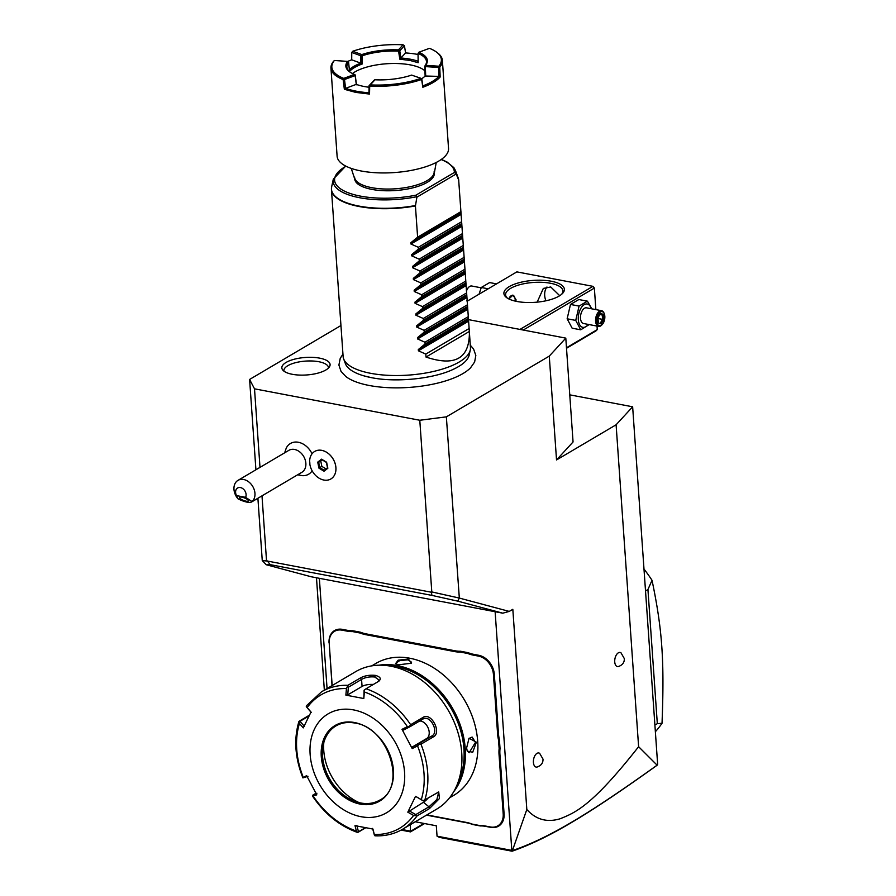 <?xml version="1.0" encoding="UTF-8"?>
<svg xmlns="http://www.w3.org/2000/svg" width="896" height="896" viewBox="0 0 896 896"><rect width="100%" height="100%" fill="white"/><g stroke="black" fill="none" stroke-linecap="round" stroke-linejoin="round"><path stroke-width="1.34" d="M426.888 814.912L466.805 822.494A33.51 25.267 59.5 0 1 472.192 824.107L479.808 825.552A33.51 25.267 59.5 0 1 485.117 825.978L490.381 826.974A16.912 12.757 -120.5 0 0 503.194 813.893L499.038 754.533A33.51 25.267 59.5 0 1 499.139 748.586L498.534 739.984A33.51 25.267 59.5 0 1 497.594 733.824L493.438 674.464A16.912 12.757 -120.5 0 0 478.442 656.096L473.166 655.099A33.51 25.267 59.5 0 1 467.768 653.486L460.163 652.042A33.51 25.267 59.5 0 1 454.854 651.616L365.602 634.648A33.51 25.267 59.5 0 1 360.214 633.035L352.598 631.59A33.51 25.267 59.5 0 1 347.29 631.165L342.014 630.168A16.912 12.757 -120.5 0 0 329.213 643.25L332.17 685.53M329.213 643.25L332.035 685.608M423.942 823.435L410.805 831.186L402.114 829.528M424.603 823.558L410.502 831.88L410.357 824.667M495.13 611.722L511.818 850.382L437.046 836.17L436.318 825.787L415.251 821.778M327.062 688.542L319.357 578.312M329.045 642.936A17.55 13.238 59.5 0 1 342.339 629.362L347.614 630.358A32.872 24.786 -120.5 0 0 352.867 630.773L352.598 631.59M454.854 651.616L455.168 650.81L365.926 633.842A32.872 24.786 -120.5 0 1 360.584 632.24L352.867 630.773M455.168 650.81A32.872 24.786 -120.5 0 0 460.432 651.224L460.163 652.042M478.442 656.096L478.755 655.29L473.48 654.293A32.872 24.786 -120.5 0 1 468.138 652.691L460.432 651.224M478.755 655.29A17.55 13.238 59.5 0 1 494.323 674.352L498.478 733.712A32.872 24.786 -120.5 0 0 499.419 739.805L498.534 739.984M503.194 813.893L504.078 813.781L499.923 754.421A32.872 24.786 -120.5 0 1 500.035 748.53L499.419 739.805M504.078 813.781A17.55 13.238 59.5 0 1 490.784 827.355L485.52 826.358A32.872 24.786 -120.5 0 0 480.256 825.944L479.808 825.552M426.507 815.136L467.208 822.875A32.872 24.786 -120.5 0 1 472.539 824.477L480.256 825.944M324.341 690.144L316.478 577.763M526.826 809.491C535.92 819.594 546.997 822.696 560.034 818.798C575.344 812.638 591.819 806.198 638.613 746.704L657.115 765.173C590.542 812.784 550.11 837.614 512.4 850.606L526.826 809.491L512.826 609.302L509.253 611.408L502.79 613.178L311.27 576.778L266.224 564.738L270.245 564.659L431.906 595.392L431.379 591.842L459.323 598.069L509.253 611.408M257.902 498.254L262.259 560.582L266.224 564.738M255.92 469.784L249.603 379.445L254.509 388.83L419.787 420.258L446.354 416.853L459.323 598.069L457.733 601.138L431.906 595.392M340.95 325.528L249.603 379.445M657.115 765.173L657.642 764.277L632.643 406.795L569.766 394.845M638.613 746.704L616.101 424.782L632.643 406.795M616.101 424.782L556.528 459.95L549.27 356.115L565.802 338.128L468.216 319.581M446.354 416.853L549.27 356.115M618.363 666.546A7.179 3.931 -79.2 0 1 614.734 661.909A7.179 3.931 -79.2 0 1 616.616 654.528A7.179 3.931 -79.2 0 1 620.984 652.803L624.322 658.594C624.49 662.446 622.507 665.101 618.363 666.546M537.04 767.054A7.179 3.931 -79.2 0 1 533.411 762.418A7.179 3.931 -79.2 0 1 535.293 755.037A7.179 3.931 -79.2 0 1 539.65 753.323L542.998 759.102C543.166 762.966 541.184 765.621 537.04 767.054M556.528 459.95L573.059 441.963L565.802 338.128M342.955 354.122L340.245 358.299L338.901 365.053L341.018 371.358L345.845 376.533A67.458 24.483 -4 0 0 369.398 385.515A67.458 24.483 -4 0 0 470.557 367.808L474.622 362.006L475.832 355.477L473.558 348.97L470.299 345.218M292.286 374.293A24.181 8.77 176 0 1 282.598 369.824A24.181 8.77 176 0 1 292.141 359.845A24.181 8.77 176 0 1 319.648 358.142A24.181 8.77 176 0 1 329.605 366.542A24.181 8.77 176 0 1 292.286 374.293M419.787 420.258L431.794 591.92L459.021 597.99M457.733 601.138L502.79 613.178M270.245 564.659L267.389 561.064L430.965 592.155M262.259 560.582L267.389 561.064M266.93 560.582L262.573 560.661M254.509 388.83L259.997 467.376M261.99 495.846L266.515 560.504M297.64 474.802L302.501 475.675A17.853 13.462 -120.5 0 0 312.133 470.803M312.054 453.768A17.853 13.462 -120.5 0 0 298.738 442.344A17.853 13.462 -120.5 0 0 286.238 448.134L284.659 452.816M330.893 478.946L330.915 478.934A15.96 12.029 -120.5 0 0 330.915 478.934A15.96 12.029 -120.5 0 0 335.429 472.819A15.96 12.029 59.5 0 0 330.198 455.168A15.96 12.029 59.5 0 0 314.686 451.45L314.686 451.45A15.96 12.029 -120.5 0 0 309.635 461.182A15.49 11.682 -120.5 0 1 309.814 462.728A15.49 11.682 -120.5 0 1 309.848 464.251A15.96 12.029 -120.5 0 0 330.893 478.946A15.96 12.029 -120.5 0 0 333.144 459.088A15.96 12.029 -120.5 0 0 314.675 451.461L314.686 451.45M236.51 495.6L238.146 498.949C244.608 501.995 249.077 503.014 251.552 502.006L301.851 472.315A12.768 9.621 -120.5 0 0 305.861 463.31A12.768 9.621 59.5 0 0 299.6 451.808A12.768 9.621 59.5 0 0 288.882 450.33L237.978 480.368A12.768 9.621 59.5 0 1 248.696 481.858A12.768 9.621 59.5 0 1 254.957 493.36A12.768 9.621 59.5 0 1 252.022 501.581L245.605 497.325A6.384 4.816 -120.5 0 0 243.902 489.597A6.384 4.816 -120.5 0 0 237.16 488.309A6.384 4.816 -120.5 0 0 236.51 495.6L245.605 497.325M238.146 498.949A12.768 9.621 59.5 0 1 233.968 489.373A12.768 9.621 59.5 0 1 237.978 480.368M246.042 501.166A4.782 1.322 21.6 0 1 241.405 499.419A4.782 1.322 21.6 0 1 239.456 497.392A4.782 1.322 21.6 0 1 241.774 497.134A4.782 1.322 21.6 0 1 246.4 498.882A4.782 1.322 21.6 0 1 248.36 500.909A4.782 1.322 21.6 0 1 246.042 501.166M318.965 468.171L319.76 467.611L324.24 470.322L324.027 471.229L327.846 468.261L326.603 462.224L321.541 459.166L317.722 462.146L318.965 468.171L324.027 471.229L327.499 467.79M327.846 468.261L326.603 462.224M317.722 462.146L318.674 462.28L319.76 467.611L321.854 466.379L326.043 468.91M322.235 459.906L320.757 461.048L321.854 466.379M320.757 461.048L318.674 462.28L321.955 459.726M467.051 301.28L516.858 271.88L592.939 286.339L519.96 329.414M551.286 281.243A30.318 10.998 176 0 1 562.296 293.686A30.318 10.998 176 0 1 516.992 301.482A30.318 10.998 176 0 1 506.587 297.584A30.318 10.998 176 0 1 514.73 284.088A30.318 10.998 176 0 1 551.286 281.243M597.016 326.077L597.262 329.605L596.053 330.837L566.507 348.275M597.262 329.605L566.474 347.782M523.253 330.042L594.362 288.075L595.862 309.613M594.362 288.075L592.939 286.339M546.963 287A15.154 11.435 -120.5 0 0 545.91 300.81M537.152 302.154L543.323 288.422L550.749 286.966L559.72 295.702M507.427 298.155A28.728 10.427 176 0 1 505.59 294.851A28.728 10.427 176 0 1 520.587 284.491A28.728 10.427 176 0 1 550.491 283.259A28.728 10.427 176 0 1 562.901 290.842A28.728 10.427 176 0 1 561.546 294.37M508.894 298.973L512.938 295.142L516.006 299.6L515.95 301.28M514.662 297.27A6.698 3.674 100.8 0 0 514.606 297.125A6.698 3.674 100.8 0 0 512.736 295.12M515.166 301.101A6.384 3.494 100.8 0 0 515.178 299.578A6.384 3.494 100.8 0 0 514.718 297.394A6.384 3.494 100.8 0 0 509.286 297.819M589.198 324.587L580.731 329.818L572.141 328.182L567.146 318.786L570.483 304.45L578.827 299.533L587.406 301.168L591.853 308.851M588.258 324.408A11.872 6.496 -79.2 0 1 578.312 319.637A11.872 6.496 -79.2 0 1 583.296 305.323A11.872 6.496 -79.2 0 1 591.237 308.728M580.731 329.818L575.736 320.41L579.074 306.085L587.406 301.168M598.618 326.379A7.974 4.368 100.8 0 1 595.594 321.205A7.974 4.368 -79.2 0 1 601.597 310.699L586.51 307.832A7.974 4.368 100.8 0 0 580.507 318.338A7.974 4.368 100.8 0 0 583.531 323.512L598.618 326.379A7.974 4.368 100.8 0 0 601.787 325.002A7.974 4.368 100.8 0 0 602.034 324.722M575.736 320.41L567.146 318.786M579.074 306.085L570.483 304.45M601.597 310.699A7.974 4.368 -79.2 0 1 604.038 313.152A7.974 4.368 -79.2 0 1 604.173 313.499M602.28 324.475A7.179 3.931 100.8 0 1 596.702 321.059A7.179 3.931 -79.2 0 1 599.48 312.614A7.179 3.931 -79.2 0 1 604.307 313.813A7.179 3.931 -79.2 0 1 604.822 316.266A7.179 3.931 100.8 0 1 602.28 324.475L601.787 325.002M597.811 317.666L598.181 322.93L601.138 323.926L603.725 319.659L603.355 314.395L600.398 313.398L597.632 317.71M598.181 322.93L597.934 322.09L598.181 322.93M600.398 313.398L599.782 314.149L600.398 313.398M603.355 314.395L602.246 314.978L600.085 314.25M603.725 319.659L602.56 319.368L602.246 314.978L599.917 314.541M601.138 323.926L600.398 322.918L602.56 319.368L598.024 318.506M488.174 288.803L481.286 287.493L489.63 282.576L496.518 283.886M479.035 294.202L481.286 287.493M467.477 301.034A7.974 4.368 -79.2 0 1 466.917 300.384M481.163 287.806L471.733 286.014A7.974 4.368 100.8 0 0 468.563 287.392A7.974 4.368 100.8 0 0 466.446 291.144M468.317 287.672A7.179 3.931 100.8 0 0 468.082 287.918A7.179 3.931 100.8 0 0 466.39 290.685M371.56 377.686A62.418 22.646 176 0 1 363.877 375.85A62.418 22.646 176 0 1 345.363 363.574A62.418 22.646 176 0 1 344.859 361.189M470.277 349.989A63.829 23.162 -4 0 0 470.456 347.558L469.403 332.382C469.47 358.534 455.011 366.755 426.003 357.056L425.79 354.088L418.398 350.806L418.309 349.552L425.085 343.997L424.962 342.227L417.558 338.946L417.48 337.68L424.256 332.125L424.133 330.355L416.73 327.074L416.651 325.819L423.427 320.264L423.304 318.494L415.901 315.213L415.811 313.947L422.598 308.392L422.475 306.622L415.072 303.341L414.982 302.086L421.77 296.531L421.646 294.762L414.243 291.48L414.154 290.214L420.941 284.659L420.818 282.89L413.414 279.608L413.325 278.354L420.112 272.798L419.989 271.029L412.586 267.747L412.496 266.482L419.283 260.926L419.16 259.157L411.757 255.875L411.667 254.621L418.443 249.066L418.32 247.296L410.928 244.014L410.838 242.749L417.614 237.194L415.43 205.946A63.829 23.162 176 0 1 359.016 206.494A63.829 23.162 176 0 1 331.453 189.638L343.112 356.462A63.829 23.162 -4 0 0 343.627 358.848A63.829 23.162 -4 0 0 370.686 373.318A63.829 23.162 -4 0 0 470.277 349.989L469.224 354.917A62.418 22.646 176 0 1 452.603 369.645C432.947 378.862 395.842 382.614 371.683 377.698L363.877 375.85M469.403 332.382L458.685 180.029L456.008 173.645L454.395 172.458L415.901 195.182L416.976 196.683A61.578 22.344 176 0 1 333.312 179.133L345.733 166.074M416.976 196.683L415.43 205.946M458.763 180.376L458.685 180.029A63.773 23.139 -4 0 0 458.203 177.968L458.763 180.32M460.947 211.624L417.614 237.194M436.24 162.456L434.28 173.309A39.894 14.47 176 0 1 427.28 182.325A39.894 14.47 176 0 1 383.152 190.68A39.894 14.47 176 0 1 354.693 178.875L351.243 168.403M436.498 52.091A54.891 19.914 -4 0 0 429.453 48.328L418.779 52.282L418.04 53.413A39.894 14.47 176 0 1 426.462 61.466A39.894 14.47 176 0 1 424.726 66.192L425.6 65.318L438.816 66.226A54.891 19.914 -4 0 0 436.498 52.091L437.427 52.786A55.854 20.261 176 0 1 442.378 60.357L448.538 148.456A55.854 20.261 -4 0 1 409.27 170.766A55.854 20.261 -4 0 1 379.109 172.872A55.854 20.261 -4 0 1 361.234 171.002A55.854 20.261 176 0 1 337.109 156.251L330.949 68.141A55.854 20.261 176 0 1 333.57 61.298L334.387 60.491A54.891 19.914 -4 0 0 343.75 78.389L354.424 74.424L355.174 74.883L355.163 75.566L344.49 79.531L343.75 78.389M420.739 78.232L420.683 78.434A54.891 19.914 176 0 1 370.317 84.885L374.998 79.778A40.846 14.829 -4 0 0 411.6 75.096L420.739 78.232L421.658 79.453A55.854 20.261 176 0 1 369.701 86.106L369.533 94.069L355.734 92.389L344.355 89.275L343.123 79.565A55.854 20.261 176 0 1 330.949 68.141M421.658 79.453L422.822 87.248A55.854 20.261 176 0 0 440.149 77.022L439.768 67.2A55.854 20.261 176 0 0 442.378 60.357M344.49 79.531L345.598 88.334L344.355 89.275M369.062 87.248A40.846 14.829 176 0 1 356.25 84.37L345.598 88.334A54.891 19.914 -4 0 0 368.95 92.77L369.096 85.635L374.494 79.901M369.533 94.069L368.95 92.77M343.123 79.565L343.75 79.072M354.424 74.424A40.846 14.829 176 0 1 349.474 71.736A40.846 14.829 176 0 1 347.603 61.398L334.387 60.491M355.174 74.883L356.496 84.784M349.955 72.083A39.894 14.47 176 0 1 346.875 67.032A39.894 14.47 176 0 1 348.611 62.306L347.603 61.398M347.715 61.443A54.891 19.914 176 0 1 351.714 59.819L351.747 52.461L352.733 51.251A54.891 19.914 176 0 1 403.099 44.8L398.418 49.907A40.846 14.829 -4 0 0 361.816 54.589L352.733 51.251M398.418 49.907L398.574 51.162A39.894 14.47 -4 0 0 362.163 55.821L362.152 64.03L360.819 63.157L360.819 55.765L351.747 52.461M351.77 52.45L352.677 51.453M349.35 69.698A40.846 14.829 -4 0 1 360.808 63.157L351.725 59.819M360.819 55.765L361.267 54.6M361.816 54.589L362.085 55.765L360.842 55.798M399.762 50.781L400.893 58.038L405.574 52.931L404.443 45.718L399.762 50.781L398.922 49.784M399.75 50.814L398.642 51.094M404.421 45.707L403.346 44.968M418.062 54.477A54.891 19.914 -4 0 0 405.586 52.931M418.779 52.282A40.846 14.829 176 0 1 425.6 65.318M438.816 66.226L439.768 67.2M439.13 66.864L438.536 67.491L438.883 76.395L425.13 76.003A39.894 14.47 -4 0 1 424.771 76.395M440.149 77.022L438.883 76.395A54.891 19.914 176 0 1 422.822 85.882L422.822 87.248M438.536 67.491L425.32 66.584L425.006 65.946M425.32 66.584L425.678 75.499M421.613 78.77A40.846 14.829 -4 0 0 425.208 75.981A40.846 14.829 -4 0 0 425.69 75.488M421.792 78.893L422.811 85.882M420.683 78.434L421.669 79.363M369.701 86.106L369.096 85.635L370.07 84.717M369.667 86.016L370.317 84.885M356.261 84.381L355.163 75.566M418.04 53.413L418.163 62.698L409.898 60.424L399.829 59.214L398.574 51.162M362.152 64.03A39.894 14.47 -4 0 0 349.541 71.478L348.611 62.306M352.453 73.539A39.894 14.47 176 0 1 410.211 64.87A39.894 14.47 176 0 1 424.917 70.84M424.726 66.192L425.13 76.003M399.829 59.214L400.904 58.027A40.846 14.829 176 0 1 418.152 61.275M461.653 221.715L418.32 247.296M461.776 223.496L418.443 249.066M462.482 233.587L419.16 259.157M462.605 235.357L419.283 260.926M463.31 245.448L419.989 271.029M463.434 247.229L420.112 272.798M464.139 257.32L420.818 282.89M464.262 259.09L420.941 284.659M464.968 269.181L421.646 294.762M465.102 270.962L421.77 296.531M465.808 281.053L422.475 306.622M465.931 282.822L422.598 308.392M466.637 292.914L423.304 318.494M466.76 294.694L423.427 320.264M467.466 304.786L424.133 330.355M467.589 306.555L424.256 332.125M468.294 316.646L424.962 342.227M468.418 318.427L425.085 343.997M469.123 328.518L425.79 354.088M426.003 357.056L469.325 331.475M328.462 368.032A22.344 8.109 -4 0 0 318.808 361.726A22.344 8.109 -4 0 0 295.053 362.813A22.344 8.109 -4 0 0 283.942 371.146M511.818 850.382L512.4 850.606M657.507 764.904L655.894 766.114C589.68 813.49 549.27 838.275 512.12 851.2L439.365 837.368L437.046 836.17M512.322 850.64L512.12 851.2M410.502 831.88L401.094 830.099M654.898 725.077L657.317 723.654L662.032 723.274A127.658 96.253 59.5 0 1 655.357 731.741M645.523 590.957L647.931 589.523L657.317 723.654M643.989 569.05A127.658 96.253 59.5 0 1 652.03 580.306L647.931 589.523M652.03 580.306C662.312 629.608 664.451 660.162 662.032 723.274M500.035 748.53L499.139 748.586M468.138 652.691L467.768 653.486M360.584 632.24L360.214 633.035M449.602 797.798L453.69 795.39A76.597 57.747 -120.5 0 0 473.603 720.35A76.597 57.747 -120.5 0 0 409.774 658.224A76.597 57.747 -120.5 0 0 375.827 663.466L371.739 665.874M408.419 659.03L411.398 663.242L398.675 664.776L395.539 663.69L398.138 660.195L408.419 659.03L408.106 659.837L411.566 662.234L411.074 663.499M453.712 791.739A76.597 57.747 -120.5 0 0 457.274 717.55A76.597 57.747 -120.5 0 0 397.32 665.582A76.597 57.747 -120.5 0 0 379.03 665.202M476.37 742.19L472.707 752.259L467.253 751.106L466.614 747.947L469.056 738.237L476.37 742.19L475.485 742.302L469.146 752.752L467.141 750.803M395.931 663.925L395.651 663.354L399.818 660.542L408.106 659.837M457.822 782.981A75.634 57.03 -120.5 0 0 453.309 712.477A75.634 57.03 -120.5 0 0 396.838 666.792A75.634 57.03 -120.5 0 0 388.674 665.84M436.71 809.11A79.789 60.155 -120.5 0 0 457.464 730.946A79.789 60.155 -120.5 0 0 390.981 666.232A79.789 60.155 -120.5 0 0 355.611 671.686L321.563 691.779A79.789 60.155 59.5 0 1 347.917 685.317L360.293 678.014C364.493 675.685 369.544 674.811 375.446 675.394C380.61 676.917 381.606 678.933 378.426 681.453L366.05 688.766A79.789 60.155 59.5 0 1 410.648 724.718L423.035 717.416C431.144 711.76 442.165 732.726 433.339 736.893L420.952 744.195A79.789 60.155 59.5 0 1 424.85 799.904L438.726 791.963L439.432 798.56L429.408 808.629L417.032 815.931A79.789 60.155 59.5 0 1 402.674 829.203L436.71 809.11M379.198 680.915L378.426 681.453M376.32 835.666L374.528 835.643L374.315 834.478A77.414 58.374 -120.5 0 0 413.571 815.438L417.032 815.931M372.59 828.419L374.528 835.643M299.387 721.09L309.422 715.165M365.714 827.781L358.187 832.227M347.917 685.317L346.438 688.565A77.414 58.374 -120.5 0 0 307.182 707.605L306.275 706.642L307.205 705.062M410.648 724.718L409.416 726.253L407.355 726.645A77.414 58.374 -120.5 0 0 364.347 691.981L363.81 698.533L345.878 695.128L347.715 694.893L348.365 687.21L347.413 686.694M348.365 687.21L361.57 679.414C365.299 677.331 369.712 676.536 374.808 677.006L378.974 679.997L378.493 681.419M363.81 698.533L364.101 690.2L366.05 688.766M364.347 691.981L364.347 689.92M424.85 799.904L422.979 800.722L421.299 799.602A77.414 58.374 -120.5 0 0 417.547 745.898L412.205 748.586L402.013 729.333L403.379 730.061L409.64 726.914L409.416 726.253M409.64 726.914L423.147 718.95M423.035 717.416L422.845 719.118C430.114 714.168 439.611 732.234 431.794 736.03L418.589 743.826L420.952 744.195M417.547 745.898L419.037 744.442M413.571 815.438L407.803 812.157L415.542 796.309L422.979 800.722M437.842 792.277L438.603 792.568L436.89 799.501L428.982 806.814L415.766 814.61L415.666 815.696M407.803 812.157L423.371 802.278A9.576 2.8 -51.1 0 0 428.288 797.877M415.766 814.61L409.024 810.746M316.926 793.24L312.928 795.054L312.525 796.096L313.387 796.398A77.414 58.374 -120.5 0 0 356.395 831.074L355.006 825.653L372.938 829.058L374.315 834.478M361.077 816.715A57.445 43.31 -120.5 0 0 404.566 772.285A57.445 43.31 -120.5 0 0 353.606 709.912A57.445 43.31 -120.5 0 0 310.128 754.331A57.445 43.31 -120.5 0 0 361.077 816.715M402.013 729.333L407.355 726.645M415.542 796.309L421.299 799.602M365.333 827.714L358.467 831.768L356.843 825.418M356.395 831.074L357.605 832.429L358.467 831.768M312.525 796.096L316.803 794.853L306.611 775.6L302.904 777.896L307.978 776.328M312.928 795.054L315.93 793.296M304.494 726.477L300.003 721.28L298.962 721.616L299.454 723.442A77.414 58.374 -120.5 0 0 303.206 777.157L302.904 777.896C295.008 757.971 293.686 739.178 298.917 721.493M300.003 721.28L309.03 715.96M311.282 712.555L306.275 706.642M307.182 707.605L311.013 712.029L303.274 727.888L299.454 723.442M345.878 695.128L346.438 688.565M347.715 694.893L362.062 686.426A9.576 3.472 176 0 1 373.33 684.466M335.978 725.894A43.086 32.48 -120.5 0 0 323.03 746.099A43.086 32.48 -120.5 0 0 355.824 801.674A43.086 32.48 -120.5 0 0 360.763 802.995A43.086 32.48 -120.5 0 0 379.781 800.094M359.251 802.67A50.747 38.259 59.5 0 1 323.814 742.616M419.608 721.022A9.576 6.272 -115.9 0 1 428.243 728.213A9.576 6.272 -115.9 0 1 426.675 738.517L412.328 746.973L418.589 743.826M412.205 748.586L412.328 746.973M468.877 738.483L472.125 737.072L475.485 742.302M326.48 462.336L322.045 459.648M415.464 205.531A63.773 23.139 -4 0 1 331.654 186.816L331.453 189.638A63.829 23.162 176 0 1 331.464 188.25M458.584 179.368A63.829 23.162 176 0 1 458.752 180.242M458.203 177.968L455.493 170.587A61.578 22.344 176 0 1 456.008 173.645M416.987 197.109L456.154 173.992M415.901 195.182A60.043 21.784 176 0 1 346.954 192.259A60.043 21.784 176 0 1 346.002 166.208M441.134 159.555A60.043 21.784 176 0 1 454.395 172.458M434.157 171.573A39.894 14.47 176 0 1 427.157 180.589A39.894 14.47 176 0 1 371.795 187.678A39.894 14.47 176 0 1 354.57 177.139M410.838 242.749L460.533 213.416M410.928 244.014L460.622 214.682M411.667 254.621L461.362 225.288M411.757 255.875L461.451 226.542M412.496 266.482L462.19 237.149M412.586 267.747L462.28 238.414M413.325 278.354L463.019 249.021M413.414 279.608L463.109 250.275M414.154 290.214L463.848 260.882M414.243 291.48L463.938 262.147M414.982 302.086L464.688 272.754M415.072 303.341L464.766 274.008M415.811 313.947L465.517 284.614M415.901 315.213L465.606 285.88M416.651 325.819L466.346 296.486M416.73 327.074L466.435 297.741M417.48 337.68L467.174 308.347M417.558 338.946L467.264 309.613M418.309 349.552L468.003 320.219M418.398 350.806L468.093 321.474M499.038 754.533L499.923 754.421M497.594 733.824L498.478 733.712M493.438 674.464L494.323 674.352M473.166 655.099L473.48 654.293M365.602 634.648L365.926 633.842M347.29 631.165L347.614 630.358M342.014 630.168L342.339 629.362M360.293 678.014L361.57 679.414L362.062 686.426M375.446 675.394L374.808 677.006M433.339 736.893L431.794 736.03L426.675 738.517M429.408 808.629L428.982 806.814L423.371 802.278M354.491 722.523A43.882 33.085 -120.5 0 0 321.272 756.448A43.882 33.085 -120.5 0 0 360.203 804.104A43.882 33.085 -120.5 0 0 393.422 770.168A43.882 33.085 -120.5 0 0 354.491 722.523M360.595 803.096A43.086 32.48 -120.5 0 0 379.691 800.15C407.366 786.766 388.427 727.205 354.794 723.038C347.749 721.75 341.443 722.725 335.899 725.939A43.086 32.48 -120.5 0 0 324.699 768.152A43.086 32.48 -120.5 0 0 360.595 803.096M354.626 722.926A43.086 32.48 -120.5 0 0 335.899 725.939M324.206 470.344L327.589 467.712M327.522 467.902L326.402 462.414L321.81 459.648M604.038 313.152L604.307 313.813M600.286 313.925L597.968 317.744L598.304 322.493M345.363 363.574L343.627 358.848M331.654 186.816L333.312 179.133M441.37 159.387L446.981 161.963L453.914 167.686L455.493 170.587M402.674 829.203C394.531 833.952 385.47 836.17 375.502 835.845M321.563 691.779L306.757 705.488M312.558 796.141C324.666 813.982 339.685 826.101 357.616 832.474"/></g></svg>
